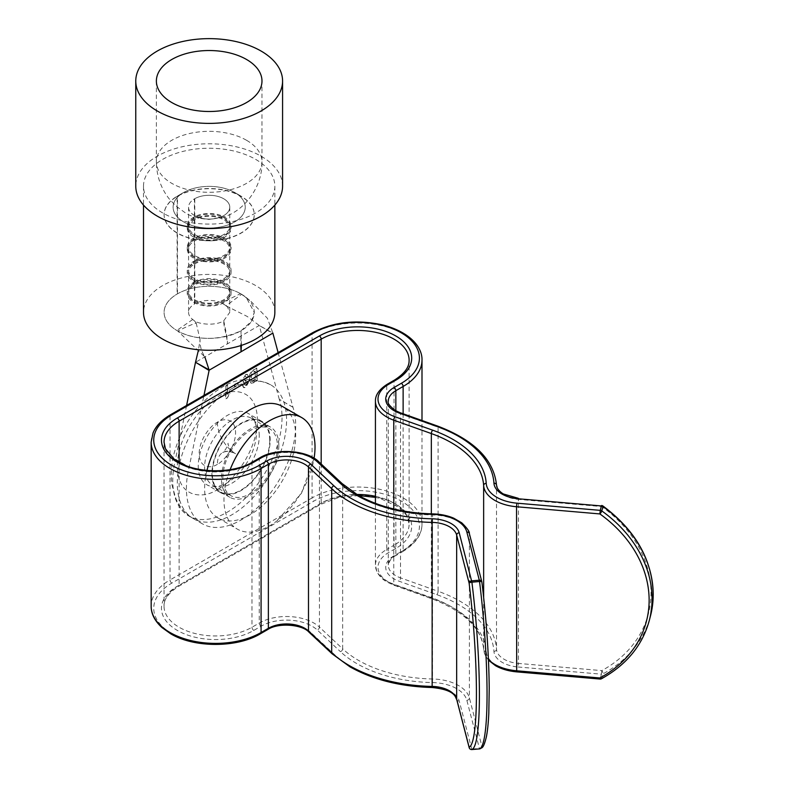 <?xml version="1.0" encoding="UTF-8"?>
<svg xmlns="http://www.w3.org/2000/svg" width="789" height="789" viewBox="0 0 789 789"><rect width="100%" height="100%" fill="white"/><g stroke="black" fill="none" stroke-linecap="round" stroke-linejoin="round"><path stroke-width="0.59" stroke-dasharray="3.94 2.96" d="M255.616 159.348A65.674 37.921 180 0 1 274.848 186.165A65.674 37.921 180 0 1 234.313 221.196A65.674 37.921 180 0 1 162.731 212.971A65.674 37.921 180 0 1 143.499 186.165A65.674 37.921 180 0 1 184.044 151.133A65.674 37.921 180 0 1 255.616 159.348M274.848 312.345A65.674 37.921 0 0 0 255.616 285.529A65.674 37.921 0 0 0 184.044 277.304A65.674 37.921 0 0 0 143.499 312.345M241.049 293.942A45.072 26.027 180 0 1 254.245 312.345A45.072 26.027 180 0 1 226.423 336.38A45.072 26.027 180 0 1 177.308 330.739A45.072 26.027 180 0 1 164.102 312.345A45.072 26.027 180 0 1 191.924 288.301A45.072 26.027 180 0 1 241.049 293.942L240.517 293.646A45.072 26.027 0 0 0 177.486 293.833L177.121 294.05A45.072 26.027 0 0 0 164.102 312.345A45.072 26.027 0 0 0 176.785 330.443L177.841 331.094C177.594 331.074 204.795 347.683 241.049 330.739L251.375 321.478L254.255 312.345L246.257 297.571L241.049 293.962M177.308 233.159A45.072 26.027 180 0 1 164.102 214.766A45.072 26.027 180 0 1 176.44 196.875A45.072 26.027 180 0 1 241.049 196.362A45.072 26.027 180 0 1 241.907 196.875A45.072 26.027 180 0 1 254.245 214.766A45.072 26.027 180 0 1 226.423 238.801A45.072 26.027 180 0 1 177.308 233.159M177.486 293.833L177.486 196.047L183.857 192.368A36.057 20.82 180 0 1 234.668 192.477L234.668 192.477A36.057 20.82 180 0 1 234.668 221.916A36.057 20.82 180 0 1 183.679 221.916A36.057 20.82 180 0 1 182.989 192.881A36.057 20.82 180 0 1 234.668 192.477A36.057 20.82 180 0 1 235.359 192.881A36.057 20.82 180 0 1 234.323 222.113A36.057 20.82 180 0 1 183.679 221.916A36.057 20.82 180 0 1 183.492 192.575L177.486 196.047A45.072 26.027 180 0 1 241.049 196.155L241.049 196.155A45.072 26.027 180 0 1 254.245 214.549A45.072 26.027 180 0 1 226.423 238.594A45.072 26.027 180 0 1 177.308 232.952A45.072 26.027 180 0 1 164.102 214.549A45.072 26.027 180 0 1 177.121 196.254L177.121 294.05M282.58 186.165A73.407 42.379 0 0 0 261.08 156.192A73.407 42.379 0 0 0 181.085 147.01A73.407 42.379 0 0 0 135.767 186.165M194.607 215.604A20.603 11.894 180 0 1 194.607 198.779A20.603 11.894 180 0 1 223.741 198.779A20.603 11.894 180 0 1 223.741 215.604A20.603 11.894 180 0 1 194.607 215.604A20.603 11.894 180 0 1 188.571 207.191A20.603 11.894 180 0 1 194.419 198.887L194.419 217.813A20.603 11.894 0 0 0 188.571 226.118A20.603 11.894 0 0 0 194.607 234.53A20.603 11.894 0 0 0 217.064 237.114A20.603 11.894 0 0 0 229.777 226.118A20.603 11.894 0 0 0 223.741 217.705A20.603 11.894 0 0 0 194.784 217.606L194.784 198.68A20.603 11.894 180 0 1 223.741 198.779A20.603 11.894 180 0 1 229.777 207.191A20.603 11.894 180 0 1 217.064 218.188A20.603 11.894 180 0 1 194.607 215.604M601.622 505.483L601.78 506.577A126.201 101.909 14.5 0 1 651.033 592.845A126.201 101.909 14.5 0 1 601.78 670.611L601.405 674.181A2.574 2.081 -165.5 0 0 602.944 673.885A128.775 103.99 -165.5 0 0 650.511 615.814M471.891 749.55L459.208 700.977A28.335 16.362 0 0 0 432.204 687.041A120.648 69.659 180 0 1 351.233 666.685A120.648 69.659 180 0 1 333.885 654.032L310.679 632.334A28.335 16.362 0 0 0 266.544 629.366L259.256 633.567A61.818 35.692 180 0 1 171.844 633.567A61.818 35.692 180 0 1 171.844 583.101L313.894 501.084A61.818 35.692 180 0 1 401.315 501.084A61.818 35.692 180 0 1 401.315 551.55L394.027 555.762A28.335 16.362 0 0 0 394.027 578.889A28.335 16.362 0 0 0 399.175 581.246L436.751 594.64A120.648 69.659 180 0 1 493.944 651.408A28.335 16.362 0 0 0 502.218 662.385A28.335 16.362 0 0 0 518.067 666.991L518.442 663.421A25.751 14.873 180 0 1 504.043 659.229A25.751 14.873 180 0 1 496.518 649.248A123.222 71.138 0 0 0 438.102 591.267L438.102 427.234A123.222 71.138 180 0 1 496.518 485.215A25.751 14.873 0 0 0 504.043 495.196A25.751 14.873 0 0 0 518.442 499.388L518.442 663.421L601.78 670.611A2.574 1.144 -118.4 0 1 602.835 672.553A2.574 1.144 -118.4 0 1 602.944 673.885L601.8 678.303A2.574 2.081 14.5 0 1 600.261 678.599L600.034 679.063M601.484 678.757A2.574 1.144 61.6 0 0 601.8 678.303A128.775 103.99 14.5 0 0 649.367 620.233M481.852 581.917A2.574 2.081 -14.5 0 1 481.852 582.075A126.201 15.228 85.1 0 1 481.852 746.108A2.574 2.081 -14.5 0 1 479.308 748.426L471.664 749.086A2.574 2.081 -14.5 0 1 469.337 748.041M269.73 440.361A40.564 23.423 -60 0 1 252.026 481.182A40.564 23.423 -60 0 1 220.762 492.05A40.564 23.423 -60 0 1 212.359 473.479A40.564 23.423 -60 0 1 230.072 432.658A40.564 23.423 -60 0 1 261.327 421.79A40.564 23.423 -60 0 1 269.73 440.361M278.833 445.617A40.564 23.423 -60 0 1 261.129 486.438A40.564 23.423 -60 0 1 229.865 497.307A40.564 23.423 -60 0 1 221.472 478.736A40.564 23.423 -60 0 1 239.175 437.915A40.564 23.423 -60 0 1 270.43 427.046A40.564 23.423 -60 0 1 278.833 445.617M480.136 748.761A2.574 2.554 -108.7 0 0 481.852 746.108L469.406 697.989A38.631 22.309 0 0 0 432.579 678.994A110.342 63.702 180 0 1 358.512 660.383A110.342 63.702 180 0 1 342.653 648.805A2.574 1.785 -46.9 0 1 340.453 651.684A112.916 65.191 0 0 0 356.697 663.529A112.916 65.191 0 0 0 432.49 682.584A36.057 20.82 180 0 1 466.851 700.316L479.525 748.889M518.284 498.293L518.442 499.388L601.78 506.577A2.574 0.651 125.5 0 1 602.895 505.956M234.668 192.477L241.049 196.155L234.668 192.477M278.132 352.614L292.936 407.193A2.574 1.489 120 0 0 292.966 407.282A77.263 44.608 -60 0 1 295.678 425.379A77.263 44.608 -60 0 1 261.958 503.135A77.263 44.608 -60 0 1 202.408 523.837A77.263 44.608 -60 0 1 186.411 488.46A77.263 44.608 -60 0 1 189.133 467.226A2.574 1.489 120 0 0 189.163 467.108L203.957 395.447M189.133 467.226L175.474 459.346A77.263 44.608 120 0 0 172.752 480.58A77.263 44.608 120 0 0 188.758 515.947A77.263 44.608 120 0 0 248.298 495.245A77.263 44.608 120 0 0 282.028 417.489A77.263 44.608 120 0 0 279.306 399.402L292.966 407.282M198.246 465.855A41.206 23.788 120 0 0 206.787 484.722A41.206 23.788 120 0 0 238.534 473.686A41.206 23.788 120 0 0 256.524 432.214A41.206 23.788 120 0 0 247.993 413.347A41.206 23.788 120 0 0 216.235 424.383A41.206 23.788 120 0 0 198.246 465.855M211.906 473.745A41.206 23.788 120 0 0 220.437 492.612A41.206 23.788 120 0 0 252.194 481.566A41.206 23.788 120 0 0 270.183 440.094A41.206 23.788 120 0 0 261.652 421.227A41.206 23.788 120 0 0 229.895 432.273A41.206 23.788 120 0 0 211.906 473.745M221.61 302.858A20.603 11.894 0 0 0 194.784 303.824L194.784 284.898A20.603 11.894 180 0 1 223.741 285.007A20.603 11.894 180 0 1 229.777 293.409A20.603 11.894 180 0 1 217.064 304.406A20.603 11.894 180 0 1 194.607 301.822A20.603 11.894 180 0 1 188.571 293.409A20.603 11.894 180 0 1 194.419 285.105L194.419 304.031A20.603 11.894 0 0 0 188.571 312.345A20.603 11.894 0 0 0 192.723 319.506L194.538 320.936C200.603 324.89 216.955 325.601 223.741 320.748L229.786 312.355L227.469 306.872L221.62 302.848L240.517 293.646M193.512 217.291L193.512 219.391A21.895 12.644 0 0 0 187.279 228.218A21.895 12.644 0 0 0 193.69 237.164A21.895 12.644 0 0 0 217.557 239.895A21.895 12.644 0 0 0 231.069 228.218A21.895 12.644 0 0 0 224.658 219.283A21.895 12.644 0 0 0 193.877 219.184L193.877 217.074A21.895 12.644 180 0 1 224.658 217.182A21.895 12.644 180 0 1 231.069 226.118A21.895 12.644 180 0 1 217.557 237.795A21.895 12.644 180 0 1 193.69 235.053A21.895 12.644 180 0 1 187.279 226.118A21.895 12.644 180 0 1 193.512 217.291L193.877 217.074M193.512 284.582L193.512 282.482A21.895 12.644 180 0 0 187.279 291.309L187.279 293.409A21.895 12.644 180 0 1 193.512 284.582L193.877 284.375A21.895 12.644 180 0 1 224.658 284.474A21.895 12.644 180 0 1 231.069 293.409A21.895 12.644 180 0 1 217.557 305.096A21.895 12.644 180 0 1 193.69 302.355A21.895 12.644 180 0 1 187.279 293.409M193.512 282.482L193.877 282.265A21.895 12.644 180 0 1 224.658 282.373A21.895 12.644 180 0 1 231.069 291.309A21.895 12.644 180 0 1 217.557 302.986A21.895 12.644 180 0 1 193.69 300.244A21.895 12.644 180 0 1 187.279 291.309M194.419 219.914L194.419 238.84A20.603 11.894 0 0 0 188.571 247.144A20.603 11.894 0 0 0 194.607 255.557A20.603 11.894 0 0 0 217.064 258.141A20.603 11.894 0 0 0 229.777 247.144A20.603 11.894 0 0 0 223.741 238.742A20.603 11.894 0 0 0 194.784 238.633L194.784 219.707A20.603 11.894 180 0 1 223.741 219.815A20.603 11.894 180 0 1 229.777 228.218A20.603 11.894 180 0 1 217.064 239.215A20.603 11.894 180 0 1 194.607 236.631A20.603 11.894 180 0 1 188.571 228.218A20.603 11.894 180 0 1 194.419 219.914L194.784 219.707M194.419 283.004L194.419 264.078A20.603 11.894 180 0 0 188.571 272.383L188.571 291.309A20.603 11.894 180 0 1 194.419 283.004L194.784 282.797A20.603 11.894 180 0 1 223.741 282.896A20.603 11.894 180 0 1 229.777 291.309A20.603 11.894 180 0 1 217.064 302.305A20.603 11.894 180 0 1 194.607 299.721A20.603 11.894 180 0 1 188.571 291.309M194.419 264.078L194.784 263.871A20.603 11.894 180 0 1 223.741 263.97A20.603 11.894 180 0 1 229.777 272.383A20.603 11.894 180 0 1 217.064 283.379A20.603 11.894 180 0 1 194.607 280.795A20.603 11.894 180 0 1 188.571 272.383M193.512 238.317L193.512 240.418A21.895 12.644 0 0 0 187.279 249.255A21.895 12.644 0 0 0 193.69 258.19A21.895 12.644 0 0 0 217.557 260.932A21.895 12.644 0 0 0 231.069 249.255A21.895 12.644 0 0 0 224.658 240.31A21.895 12.644 0 0 0 193.877 240.211L193.877 238.11A21.895 12.644 180 0 1 224.658 238.209A21.895 12.644 180 0 1 231.069 247.144A21.895 12.644 180 0 1 217.557 258.822A21.895 12.644 180 0 1 193.69 256.09A21.895 12.644 180 0 1 187.279 247.144A21.895 12.644 180 0 1 193.512 238.317L193.877 238.11M193.512 263.556L193.512 261.455A21.895 12.644 180 0 0 187.279 270.282L187.279 272.383A21.895 12.644 180 0 1 193.512 263.556L193.877 263.339A21.895 12.644 180 0 1 224.658 263.447A21.895 12.644 180 0 1 231.069 272.383A21.895 12.644 180 0 1 217.557 284.06A21.895 12.644 180 0 1 193.69 281.318A21.895 12.644 180 0 1 187.279 272.383M193.512 261.455L193.877 261.238A21.895 12.644 180 0 1 224.658 261.346A21.895 12.644 180 0 1 231.069 270.282A21.895 12.644 180 0 1 217.557 281.959A21.895 12.644 180 0 1 193.69 279.217A21.895 12.644 180 0 1 187.279 270.282M194.419 240.951L194.784 240.734A20.603 11.894 180 0 1 223.741 240.842A20.603 11.894 180 0 1 229.777 249.255A20.603 11.894 180 0 1 217.064 260.242A20.603 11.894 180 0 1 194.607 257.668A20.603 11.894 180 0 1 188.571 249.255A20.603 11.894 180 0 1 194.419 240.951L194.784 261.761A20.603 11.894 180 0 1 223.741 261.869A20.603 11.894 180 0 1 229.777 270.282A20.603 11.894 180 0 1 217.064 281.269A20.603 11.894 180 0 1 194.607 278.695A20.603 11.894 180 0 1 188.571 270.282A20.603 11.894 180 0 1 194.419 261.978M192.723 319.506L176.785 330.443M226.039 305.836L247.282 316.488L259.256 325.482L272.915 333.086L267.372 318.253L250.981 301.437L241.572 294.297L226.039 305.836L223.731 304.071M241.404 345.385L241.049 330.739L240.793 345.572M194.538 320.936L196.205 323.066C190.494 324.969 184.37 327.652 177.841 331.094L204.864 356.924C201.353 351.312 199.755 345.572 200.061 339.704L198.512 349.754M229.905 391.285L227.636 394.401L227.636 385.219L225.93 386.206L225.93 398.83L227.331 398.021L229.905 393.415L229.54 391.078L227.271 394.194L227.636 385.219M234.875 384.49L234.875 386.945L238.14 385.062L238.14 382.606L234.511 384.273L234.511 386.738L238.14 385.062M246.365 380.13L245.645 380.732L244.521 379.391L245.655 376.619L246.316 376.58L245.29 376.412L246.789 377.763L248.496 376.461L247.568 374.469L245.616 374.676L242.677 380.406L244.235 382.537L242.963 385.851L243.831 387.685L245.675 387.429L248.496 382.517L246.937 383.089L245.724 385.426L244.669 384.756L246.178 382.379L246.365 380.13L244.994 380.781L244.156 379.184L245.29 376.412L246.789 377.763M246.937 383.089L245.724 385.426L244.304 384.549L245.813 382.172L246 379.913M242.677 380.406L243.87 382.33L243.081 382.241L244.235 382.537L242.598 385.643L243.466 387.468L245.31 387.212L248.131 382.31L246.572 382.882M253.752 370.149C250.823 372.3 249.452 375.15 249.63 378.7L251.07 383.276L253.851 382.704L257.155 380.801L257.155 368.177L253.387 369.933C250.458 372.083 249.087 374.943 249.265 378.493L250.705 383.059L253.486 382.497L256.79 380.594L256.79 367.97L253.387 369.933M260.212 326.035L272.984 333.599M196.205 323.066L200.061 339.704M229.905 393.415L229.54 391.078M227.331 398.021L229.54 393.208M225.93 398.83L226.966 397.804M225.93 386.206L225.565 398.613M227.271 385.012L225.565 385.999M238.14 382.606L234.511 384.273M237.775 384.854L237.775 382.389M245.359 385.219L244.304 384.549L245.359 385.219M245.616 374.676L242.312 380.199M248.496 376.461L247.204 374.262L245.261 374.469M246.424 377.556L248.131 376.245M186.598 405.467L175.503 459.218L189.163 467.108M292.936 407.193L279.276 399.303A2.574 1.489 120 0 0 279.306 399.402M279.276 399.303L259.256 325.482L195.514 362.279M223.741 320.748C225.141 327.889 227.932 339.891 227.39 343.886C227.232 336.538 223.445 326.34 223.741 320.748M254.206 379.953L255.084 379.44L255.084 371.086L253.634 371.925C251.592 373.286 250.705 375.179 250.971 377.606C250.744 379.647 251.297 380.692 252.638 380.742L255.449 379.657L255.084 371.086M251.75 380.692L252.993 380.959L251.75 380.692M254.571 380.16L252.993 380.959C251.661 380.9 251.109 379.854 251.336 377.823L250.971 377.606M251.336 377.823C251.07 375.386 251.957 373.493 253.999 372.132L253.634 371.925M255.449 371.294L253.999 372.132M193.877 282.265L193.877 284.375M194.784 263.871L194.784 282.797M193.877 261.238L193.877 263.339M194.784 261.761L194.784 240.734M231.936 388.573A77.263 44.608 -60 0 1 270.578 384.746A77.263 44.608 -60 0 1 282.413 446.663A77.263 44.608 -60 0 1 231.936 514.753A77.263 44.608 -60 0 1 193.305 518.58A77.263 44.608 -60 0 1 181.46 456.663A77.263 44.608 -60 0 1 231.936 388.573M259.256 435.893A38.631 22.309 120 0 0 251.257 418.2A38.631 22.309 120 0 0 221.482 428.555A38.631 22.309 120 0 0 204.617 467.433A38.631 22.309 120 0 0 212.626 485.117A38.631 22.309 120 0 0 242.391 474.771A38.631 22.309 120 0 0 259.256 435.893M222.833 477.947A38.631 22.309 -60 0 1 239.698 439.069A38.631 22.309 -60 0 1 269.473 428.723A38.631 22.309 -60 0 1 277.472 446.406A38.631 22.309 -60 0 1 260.607 485.284A38.631 22.309 -60 0 1 230.832 495.63A38.631 22.309 -60 0 1 222.833 477.947M206.974 470.441A64.392 37.172 120 0 0 204.617 488.46A64.392 37.172 120 0 0 217.961 517.939A64.392 37.172 120 0 0 267.579 500.69A64.392 37.172 120 0 0 295.678 435.893A64.392 37.172 120 0 0 282.344 406.414M314.456 455.647A64.392 37.172 -60 0 1 276.643 521.135A64.392 37.172 -60 0 1 237.292 529.103A64.392 37.172 -60 0 1 223.958 499.624A64.392 37.172 -60 0 1 230.122 469.662M246.513 140.264A52.804 30.485 0 0 0 188.965 133.657A52.804 30.485 0 0 0 156.38 161.814A52.804 30.485 0 0 0 171.844 183.373A52.804 30.485 0 0 0 229.382 189.981A52.804 30.485 0 0 0 261.978 161.814A52.804 30.485 0 0 0 246.513 140.264M493.944 651.408A2.574 2.101 176.4 0 0 496.518 649.248L496.518 485.215M518.067 666.991L601.405 674.181L600.261 678.599L516.923 671.409A36.057 20.82 180 0 1 496.754 665.541A36.057 20.82 180 0 1 486.221 651.566A112.916 65.191 0 0 0 432.697 598.437L395.121 585.034A36.057 20.82 180 0 1 388.563 582.045A36.057 20.82 180 0 1 388.563 552.606L395.851 548.394A54.086 31.225 0 0 0 395.851 504.24A54.086 31.225 0 0 0 319.358 504.24L177.308 586.247A54.086 31.225 0 0 0 177.308 630.411A54.086 31.225 0 0 0 253.792 630.411L261.08 626.21A36.057 20.82 180 0 1 317.257 629.987L340.453 651.684M483.647 597.352L483.647 649.515A38.631 22.309 0 0 0 488.43 659.496M375.426 401.187A38.631 22.309 180 0 1 386.738 385.417L386.738 549.45A38.631 22.309 0 0 0 375.426 565.22A38.631 22.309 0 0 0 386.738 580.99A38.631 22.309 0 0 0 393.76 584.205L431.336 597.598A110.342 63.702 180 0 1 483.647 649.515A2.574 2.101 176.4 0 0 486.221 651.566M394.027 555.762A2.574 1.489 -120 0 0 395.319 555.89C391.758 557.428 389.421 560.535 388.306 565.22L388.306 401.187A25.751 14.873 0 0 0 395.851 411.7A25.751 14.873 0 0 0 400.526 413.84L400.526 577.873A25.751 14.873 180 0 1 395.851 575.733A25.751 14.873 180 0 1 388.306 565.22A25.751 14.873 180 0 1 395.851 554.706L395.851 411.621M401.315 551.55A2.574 1.489 -120 0 0 402.597 551.679L395.319 555.89A2.574 1.489 -120 0 0 395.851 554.706L403.13 550.505A64.392 37.172 0 0 0 421.997 524.212A64.392 37.172 0 0 0 382.241 489.87A64.392 37.172 0 0 0 312.069 497.928L312.069 333.895A64.392 37.172 180 0 1 382.241 325.837A64.392 37.172 180 0 1 421.997 360.178M387.281 384.243A2.574 1.489 -120 0 0 386.738 385.417L394.027 381.215L394.027 545.248L386.738 549.45A2.574 1.489 -120 0 0 388.563 552.606M171.844 583.101A2.574 1.489 60 0 1 170.02 579.945A64.392 37.172 0 0 0 151.163 606.228M261.08 626.21A2.574 1.489 -120 0 1 259.256 623.054L259.256 459.02A38.631 22.309 180 0 1 319.446 463.074L319.446 627.107A38.631 22.309 0 0 0 259.256 623.054L251.977 627.255A51.512 29.735 180 0 1 179.123 627.255A51.512 29.735 180 0 1 164.033 606.228A51.512 29.735 180 0 1 179.123 585.201A2.574 1.489 60 0 1 178.59 586.375A2.574 1.489 60 0 1 177.308 586.247M333.885 654.032A2.574 1.785 -46.9 0 1 332.12 653.805M179.123 462.354L179.123 585.201L321.182 503.185A2.574 1.489 60 0 1 320.65 504.368L178.59 586.375C163.688 596.001 164.102 603.477 164.033 606.228L164.033 442.195A51.512 29.735 0 0 0 179.123 463.232A51.512 29.735 0 0 0 251.977 463.232L259.256 459.02A2.574 1.489 -120 0 1 259.788 457.847M342.219 483.667A2.574 1.785 -46.9 0 1 342.653 484.771A110.342 63.702 0 0 0 358.512 496.35A110.342 63.702 0 0 0 432.579 514.97A38.631 22.309 180 0 1 469.406 533.956L481.852 582.075M151.163 442.195A64.392 37.172 180 0 1 170.02 415.911A2.574 1.489 60 0 1 170.552 414.728M253.792 630.411A2.574 1.489 -120 0 1 251.977 627.255L251.977 463.232A2.574 1.489 -120 0 1 252.51 462.048M432.49 682.584L432.54 513.876M170.02 415.961L170.02 579.945L312.069 497.928A2.574 1.489 60 0 0 313.894 501.084M403.13 413.781L403.13 550.505A2.574 1.489 -120 0 1 402.597 551.679C415.517 543.779 421.977 534.626 421.997 524.212L421.997 420.507M170.02 415.911L312.069 333.895A2.574 1.489 60 0 1 312.602 332.721M432.697 598.437A2.574 1.105 109.6 0 1 431.83 598.752A2.574 1.105 109.6 0 1 431.336 597.598L431.336 513.846M393.76 508.984L393.76 584.205A2.574 1.105 109.6 0 0 394.253 585.359A2.574 1.105 109.6 0 0 395.121 585.034M394.559 380.032A2.574 1.489 -120 0 0 394.027 381.215A51.512 29.735 0 0 0 409.116 360.178L409.116 524.212A51.512 29.735 180 0 1 394.027 545.248A2.574 1.489 -120 0 0 395.851 548.394M321.182 464.001L321.182 503.185A51.512 29.735 180 0 1 356.806 494.476M375.426 496.311A51.512 29.735 180 0 1 409.116 524.212L407.716 517.673L406.286 514.97L399.086 507.347L380.525 498.599L375.426 497.356M319.012 461.979A2.574 1.785 -46.9 0 1 319.446 463.074L342.653 484.771L342.653 648.805L319.446 627.107A2.574 1.785 -46.9 0 1 317.257 629.987M466.851 700.316A2.574 2.081 -14.5 0 0 469.406 697.989L469.406 533.956A2.574 2.081 -14.5 0 0 469.347 533.532M436.751 594.64A2.574 1.105 109.6 0 0 438.102 591.267L400.526 577.873A2.574 1.105 109.6 0 1 399.175 581.246M400.043 412.686A2.574 1.105 109.6 0 1 400.526 413.84L438.102 427.234A2.574 1.105 109.6 0 0 437.619 426.08M459.208 700.977A2.574 2.081 -14.5 0 1 456.723 699.518M310.679 632.334A2.574 1.785 -46.9 0 1 308.923 632.107M266.544 629.366A2.574 1.489 -120 0 0 267.826 629.484M358.679 495.571L337.919 497.77L320.65 504.368A2.574 1.489 60 0 1 319.358 504.24M259.256 633.567A2.574 1.489 -120 0 0 260.548 633.695M217.369 489.515C229.086 484.604 256.889 454.681 257.441 420.123C256.889 386.186 229.086 388.356 217.369 396.985C205.653 401.897 177.85 431.82 177.308 466.378C177.85 500.315 205.653 498.145 217.369 489.515M217.369 464.277C212.044 468.202 199.41 469.189 199.153 453.764C199.41 438.053 212.044 424.452 217.369 422.223C222.695 418.298 235.329 417.312 235.586 432.737C235.329 448.448 222.695 462.048 217.369 464.277A25.751 14.873 60 0 1 222.705 452.491A25.751 14.873 60 0 1 235.586 453.764L235.526 453.734M217.369 422.223A25.751 14.873 -120 0 0 235.586 453.764C231.246 450.864 228.761 447.639 228.129 444.118L228.041 443.221C228.159 444.296 225.605 449.898 225.25 449.74L222.685 452.501L224.184 451.929C227.557 450.992 231.355 451.604 235.586 453.764M274.848 186.165L274.848 205.091M143.499 186.165L143.499 205.091M182.989 192.881L176.44 196.875M235.359 192.881L241.907 196.875M156.38 81.011L156.38 161.814C156.528 175.681 160.769 187.999 169.112 198.779L175.691 205.821L185.109 212.695C190.642 216.462 198.66 218.691 209.174 219.381L223.928 216.916C244.649 210.604 262.638 186.618 261.978 161.814L261.978 81.011M488.46 660.176L485.077 655.176L483.647 649.623C481.921 628.606 464.652 611.653 431.83 598.752L394.253 585.359L387.281 582.174C385.88 581.444 380.259 578.219 376.866 571.63L375.426 565.22L375.426 503.372M229.865 497.307L220.762 492.05M270.43 427.046L261.327 421.79M202.408 523.837L188.758 515.947M220.437 492.612L206.787 484.722M188.571 207.191L188.571 226.118M229.777 207.191L229.777 226.118M188.571 293.409L188.571 312.345M229.777 293.409L229.777 312.355M187.279 226.118L187.279 228.218M231.069 226.118L231.069 228.218M231.069 291.309L231.069 293.409M188.571 228.218L188.571 247.144M229.777 228.218L229.777 247.144M229.777 272.383L229.777 291.309M187.279 247.144L187.279 249.255M231.069 247.144L231.069 249.255M231.069 270.282L231.069 272.383M188.571 249.255L188.571 270.282M229.777 249.255L229.777 270.282M246.267 297.552L250.971 301.447M261.652 421.227L247.993 413.347M270.578 384.746C252.934 376.935 236.621 377.872 221.64 387.557C198.946 401.788 183.295 423.003 174.675 451.19C171.312 463.173 170.454 474.613 172.101 485.511L175.908 498.678C179.675 507.297 185.474 513.935 193.305 518.58M251.257 418.2L269.473 428.723M212.626 485.117L230.832 495.63M217.961 517.939L237.292 529.103M314.081 458.271L301.487 493.283L276.643 521.135"/><path stroke-width="1.18" d="M143.499 205.091L143.499 312.345A65.674 37.921 0 0 0 162.731 339.152A65.674 37.921 0 0 0 234.313 347.377A65.674 37.921 0 0 0 274.848 312.345L274.848 205.091M135.767 81.011L135.767 186.165A73.407 42.379 0 0 0 157.267 216.127A73.407 42.379 0 0 0 237.262 225.319A73.407 42.379 0 0 0 282.58 186.165L282.58 81.011A73.407 42.379 180 0 1 237.262 120.165A73.407 42.379 180 0 1 157.267 110.983A73.407 42.379 180 0 1 135.767 81.011A73.407 42.379 180 0 1 181.085 41.866A73.407 42.379 180 0 1 261.08 51.048A73.407 42.379 180 0 1 282.58 81.011M246.513 59.461A52.804 30.485 0 0 0 188.965 52.853A52.804 30.485 0 0 0 156.38 81.011A52.804 30.485 0 0 0 171.844 102.57A52.804 30.485 0 0 0 229.382 109.178A52.804 30.485 0 0 0 261.978 81.011A52.804 30.485 0 0 0 246.513 59.461M488.43 659.496A38.631 22.309 0 0 0 494.93 664.486A38.631 22.309 0 0 0 516.539 670.778L599.877 677.968A126.201 101.909 -165.5 0 0 649.13 600.202A126.201 101.909 -165.5 0 0 599.877 513.935L516.539 506.745L516.696 671.873L600.034 679.063L599.877 677.968A2.574 1.144 61.6 0 0 601.484 678.757C626.565 664.782 642.522 645.274 649.367 620.233L650.511 615.814A128.775 103.99 -165.5 0 0 653.203 594.541A128.775 103.99 -165.5 0 0 602.944 506.508A2.574 2.081 -165.5 0 0 601.405 505.946L518.067 498.756A28.335 16.362 180 0 1 502.218 494.151A28.335 16.362 180 0 1 493.944 483.164A120.648 69.659 0 0 0 436.751 426.395L399.175 413.002A28.335 16.362 180 0 1 394.027 410.655A28.335 16.362 180 0 1 394.027 387.517L401.315 383.316A61.818 35.692 0 0 0 401.315 332.85A61.818 35.692 0 0 0 313.894 332.85L171.844 414.856A61.818 35.692 0 0 0 171.844 465.332A61.818 35.692 0 0 0 259.256 465.332L266.544 461.121A28.335 16.362 180 0 1 310.679 464.1L333.885 485.787A120.648 69.659 0 0 0 351.233 498.451A120.648 69.659 0 0 0 432.204 518.807A28.335 16.362 180 0 1 459.208 532.733L471.901 582.174A128.775 15.543 85.1 0 1 479.406 694.872A128.775 15.543 85.1 0 1 471.901 749.55L479.534 748.889A128.775 15.543 -94.9 0 0 487.05 694.212A128.775 15.543 -94.9 0 0 479.534 581.513L479.308 580.191A2.574 2.081 -14.5 0 1 481.803 581.651A2.574 2.081 -14.5 0 1 481.852 581.917M469.337 748.041A2.574 2.081 -14.5 0 1 469.169 747.627A2.574 2.081 -14.5 0 1 469.12 747.203A126.201 15.228 -94.9 0 0 469.12 583.17A2.574 0.759 -7.1 0 1 470.234 582.489A2.574 0.759 -7.1 0 1 471.901 582.174L479.534 581.513A2.574 0.759 172.9 0 1 481.862 581.976A2.574 2.574 0 0 0 481.803 581.651L469.347 533.532C469.702 531.717 467.157 528.137 461.713 522.811L453.744 518.195C447.452 515.513 440.38 514.073 432.54 513.876L432.49 514.349A112.916 65.191 180 0 1 356.697 495.295A112.916 65.191 180 0 1 340.453 483.45A2.574 1.785 -46.9 0 1 342.219 483.667L357.979 495.167C378.572 506.785 403.426 513.028 432.54 513.876M479.534 748.889A2.574 2.574 0 0 0 480.136 748.761A2.574 2.554 -108.7 0 1 479.534 748.889L471.901 749.55A2.574 2.554 71.3 0 1 469.12 747.203L456.663 699.093A2.574 2.081 -14.5 0 0 456.723 699.518C455.223 697.89 456.417 689.971 432.155 687.515C400.26 686.617 372.852 679.714 349.941 666.813L332.12 653.805A2.574 1.785 -46.9 0 1 331.696 652.71A123.222 71.138 0 0 0 349.409 665.64A123.222 71.138 0 0 0 432.116 686.43A25.751 14.873 180 0 1 456.663 699.093L456.663 535.06L469.12 583.17A2.574 2.081 -14.5 0 1 471.664 580.852L479.308 580.191L466.851 532.072A36.057 20.82 0 0 0 432.49 514.349M650.511 615.814L653.233 594.314C652.306 559.746 635.53 530.297 602.895 505.956A2.574 0.651 125.5 0 1 602.944 506.508L601.8 510.927A2.574 0.651 -54.5 0 1 599.877 513.935L600.261 510.365A2.574 2.081 14.5 0 1 601.8 510.927A128.775 103.99 14.5 0 1 652.059 598.95A128.775 103.99 14.5 0 1 649.367 620.233M481.852 582.075A2.574 0.759 172.9 0 0 481.862 581.976C486.418 619.493 488.874 654.969 489.229 688.402L488.805 713.315C488.342 723.188 487.533 731.038 486.369 736.877C483.154 749.856 481.793 747.173 480.136 748.761M272.915 333.086L241.049 351.776L241.404 345.385M204.864 356.924L209.154 370.179L241.049 351.776L240.793 345.572M203.957 395.447L209.154 370.179M272.935 333.362L278.132 352.614M209.115 370.475L196.471 362.841L209.174 369.893M198.512 349.754L195.514 362.279L196.471 362.841M195.514 362.279L186.598 405.467M230.122 469.662A64.392 37.172 -60 0 1 301.684 417.578L282.344 406.414A64.392 37.172 120 0 0 206.974 470.441M301.684 417.578A64.392 37.172 -60 0 1 315.018 447.057A64.392 37.172 -60 0 1 314.456 455.647L314.081 458.271M332.12 653.805L308.923 632.107C302.483 624.553 278.399 622.363 267.826 629.484L260.548 633.695C237.173 647.976 193.926 647.976 170.552 633.695L161.923 627.521C154.713 620.884 151.133 613.783 151.163 606.228A64.392 37.172 0 0 0 170.02 632.512A64.392 37.172 0 0 0 261.08 632.512L261.08 468.488A64.392 37.172 180 0 1 170.02 468.488A64.392 37.172 180 0 1 151.163 442.195L153.007 433.033C155.818 426.08 161.676 419.985 170.552 414.728A2.574 1.489 60 0 1 171.844 414.856M516.923 503.165L516.539 506.745A38.631 22.309 180 0 1 494.93 500.453A38.631 22.309 180 0 1 483.647 485.482A110.342 63.702 0 0 0 431.336 433.565L393.76 420.172A38.631 22.309 180 0 1 386.738 416.967A38.631 22.309 180 0 1 375.426 401.187C375.377 398.1 375.998 391.383 387.281 384.243L394.559 380.032A2.574 1.489 -120 0 1 395.851 380.16L388.563 384.371A36.057 20.82 0 0 0 388.563 413.811A36.057 20.82 0 0 0 395.121 416.799L432.697 430.192A112.916 65.191 180 0 1 486.221 483.332A36.057 20.82 0 0 0 496.754 497.297A36.057 20.82 0 0 0 516.923 503.165L600.261 510.365L601.405 505.946L518.067 498.756M388.563 384.371A2.574 1.489 -120 0 0 387.281 384.243M483.647 597.352L483.647 485.482A2.574 2.101 -3.6 0 1 486.221 483.332M177.308 462.176A54.086 31.225 180 0 1 177.308 418.012A2.574 1.489 60 0 1 179.123 421.168A51.512 29.735 0 0 0 164.033 442.195L165.453 448.773L174.113 459.09L178.59 462.048C197.211 473.656 233.889 473.656 252.51 462.048L259.788 457.847A2.574 1.489 -120 0 1 261.08 457.965L253.792 462.176A54.086 31.225 180 0 1 177.308 462.176M496.518 485.215A2.574 2.101 176.4 0 0 493.944 483.164M395.851 411.621L395.851 390.673A25.751 14.873 0 0 0 388.306 401.187C387.133 402.794 389.47 405.901 395.319 410.527L400.043 412.686A2.574 1.105 109.6 0 0 399.175 413.002M421.997 420.507L421.997 360.178A64.392 37.172 180 0 1 403.13 386.472L395.851 390.673A2.574 1.489 -120 0 0 394.027 387.517M432.155 687.515L432.116 522.397A123.222 71.138 180 0 1 349.409 501.607A123.222 71.138 180 0 1 331.696 488.677L331.696 652.71L308.489 631.013L308.489 466.98A25.751 14.873 0 0 0 268.368 464.277L268.368 628.31A25.751 14.873 180 0 1 308.489 631.013A2.574 1.785 -46.9 0 0 308.923 632.107M333.885 485.787A2.574 1.785 133.1 0 0 331.696 488.677L308.489 466.98A2.574 1.785 -46.9 0 1 310.679 464.1M401.315 383.316A2.574 1.489 -120 0 1 403.13 386.472L403.13 413.781M340.453 483.45L317.257 461.752A36.057 20.82 0 0 0 261.08 457.965M177.308 418.012L319.358 335.996A54.086 31.225 180 0 1 395.851 335.996A54.086 31.225 180 0 1 395.851 380.16M431.336 513.846L431.336 433.565A2.574 1.105 -70.4 0 1 432.697 430.192M395.121 416.799A2.574 1.105 109.6 0 0 393.76 420.172L393.76 508.984M394.559 380.032C409.461 370.406 409.047 362.94 409.116 360.178A51.512 29.735 0 0 0 377.32 332.711A51.512 29.735 0 0 0 321.182 339.152L179.123 421.168L179.123 462.354M356.806 494.476A51.512 29.735 180 0 1 375.426 496.311M321.182 464.001L321.182 339.152A2.574 1.489 60 0 0 319.358 335.996M459.208 532.733A2.574 2.081 165.5 0 0 456.663 535.06A25.751 14.873 0 0 0 432.116 522.397L432.204 518.807M260.548 633.695A2.574 1.489 -120 0 0 261.08 632.512L268.368 628.31A2.574 1.489 -120 0 1 267.826 629.484M266.544 461.121A2.574 1.489 -120 0 1 268.368 464.277L261.08 468.488A2.574 1.489 -120 0 0 259.256 465.332M170.552 414.728L312.602 332.721A2.574 1.489 60 0 1 313.894 332.85M466.851 532.072A2.574 2.081 -14.5 0 1 469.347 533.532M400.043 412.686L437.619 426.08A2.574 1.105 109.6 0 0 436.751 426.395M317.257 461.752A2.574 1.785 -46.9 0 1 319.012 461.979L342.219 483.667M253.792 462.176A2.574 1.489 -120 0 0 252.51 462.048M456.723 699.518L469.169 747.627A2.574 2.574 0 0 0 471.891 749.55M516.696 671.873C508.441 671.104 501.36 669.033 495.472 665.669L488.46 660.176M518.284 498.293L503.51 494.022C503.757 494.23 499.506 491.971 497.287 487.967L496.508 485.107C493.904 459.75 474.268 440.075 437.619 426.08M375.426 503.372L375.426 401.187M151.163 606.228L151.163 442.195M312.602 332.721C333.5 321.725 357.121 319.19 383.474 325.107C410.734 332.475 422.45 347.624 421.997 360.178M319.012 461.979C307.769 450.164 275.854 447.698 259.788 457.847M358.679 495.571L375.426 497.356M600.034 679.063A2.574 2.574 0 0 0 601.484 678.757M602.895 505.956A2.574 2.574 0 0 0 601.622 505.483"/></g></svg>
